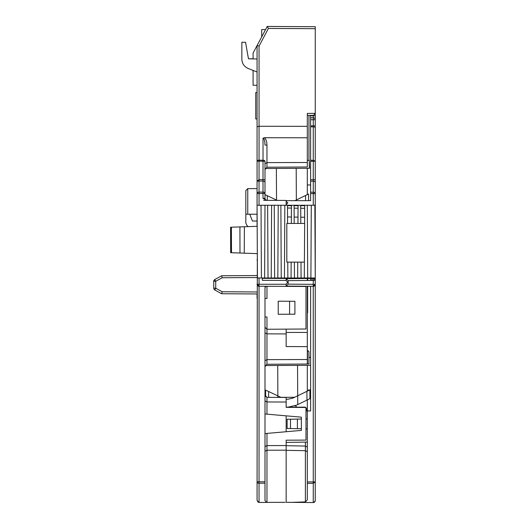 <?xml version="1.0" encoding="UTF-8"?>
<svg xmlns="http://www.w3.org/2000/svg" width="529" height="529" viewBox="0 0 529 529"><rect width="100%" height="100%" fill="white"/><g stroke="black" fill="none" stroke-linecap="round" stroke-linejoin="round"><path stroke-width="0.79" d="M257.312 253.629L230.657 252.697L230.591 227.239L257.173 226.306M310.622 365.314L265.221 365.552M310.622 360.018L310.602 357.379L308.969 357.392M308.142 390.197L308.804 389.873L308.142 390.197M308.797 389.88L308.797 390.402L308.804 389.873M294.64 397.266L280.945 397.339L294.64 397.266M286.156 399.183L287.743 399.289L292.934 398.092L297.701 395.785L297.543 365.387M277.877 397.398L277.712 365.486M286.156 407.231L305.035 407.132L286.156 407.231L296.769 407.178L295.44 405.664M306.886 410.934L307.025 409.281L305.035 407.132M309.895 389.873L309.941 398.668L309.908 389.866L297.701 395.785L297.748 404.579L306.959 400.116L306.913 391.321M265.637 396.71L265.604 390.098L266.266 390.415M286.156 407.158L287.743 407.224L296.458 405.207M309.954 398.661L306.959 400.116M281.111 397.418L265.611 390.104M296.392 405.234C295.235 405.769 295.235 405.769 296.392 405.234C295.235 405.769 295.235 405.769 296.392 405.234L297.748 404.579M294.937 200.65L296.359 199.962L296.194 168.354M276.528 200.398L276.356 168.453M308.586 200.65L308.552 194.05L305.57 195.499L308.559 194.044L308.599 200.65M277.236 200.398L265.022 194.639M305.597 200.65L305.57 195.499L296.359 199.962L296.366 200.65M221.684 275.768L222.187 277.745L215.726 281.289L214.781 279.55L221.684 275.768L257.061 275.549M307.316 326.664L307.316 312.824M307.647 312.824L307.647 286.288L308.182 286.288L307.647 286.288M307.647 280.469L307.647 277.983M257.061 298.442L257.061 293.959L221.684 293.74L214.781 289.958L215.726 288.219L213.749 288.219L213.749 281.335M213.749 288.173L213.749 288.219A1.984 1.984 0 0 0 214.781 289.958L221.684 293.74L257.061 293.959L221.684 293.74L222.187 291.757L257.061 291.975M315.251 125.836L313.267 125.836L313.267 119.726L315.251 119.726A1.984 1.984 0 0 0 313.267 117.742L313.267 115.758L315.251 115.758L315.251 105.74L315.251 284.351L313.267 284.351L313.247 286.334L315.251 284.351L315.238 500.784M315.251 55.849L315.251 113.385L315.251 26.701L267.224 26.45L307.746 26.662M315.251 179.741L313.267 179.741L313.267 161.252L315.251 161.252L313.267 160.261L313.267 126.828A1.984 0.992 0 0 1 315.251 127.82M315.251 484.829L315.251 481.912L313.267 481.912L313.254 286.334A1.984 1.984 0 0 0 315.251 284.351L315.251 284.39M315.251 235.306L315.251 280.416L314.206 278.677L313.254 278.433L314.61 278.962M315.251 206.489L314.881 207.639L315.251 206.489L315.251 193.614A1.984 1.402 180 0 0 313.267 192.212L313.267 181.143A1.984 1.402 -0 0 1 315.251 182.545M315.251 500.566C315.112 501.75 314.451 502.411 313.261 502.55L315.112 501.287M291.968 502.365L305.398 501.895L305.398 450.682L286.156 450.331L286.156 502.312L313.261 502.55L313.267 483.314L315.251 481.912M314.008 286.189L314.914 285.455M315.112 285.078L315.211 284.721M314.781 279.14L315.251 280.416L313.267 280.416L313.267 284.351L288.14 284.133L286.156 286.096L311.145 286.315M313.399 278.439A1.984 1.984 0 0 0 313.254 278.433L313.267 280.416L288.14 280.641L286.156 278.671L313.254 278.433L313.254 277.983M315.251 204.538L314.815 205.252M305.398 501.895L307.316 499.912L307.316 410.934L305.993 410.934M307.316 399.944L307.316 410.934L310.622 410.934L310.622 286.315M313.247 286.334L296.352 286.189M308.182 286.288L310.589 286.315L308.182 286.288M313.254 278.433L309.961 278.466L309.961 277.983M293.489 278.611L296.875 278.578M297.913 278.571L298.938 278.558M305.2 278.505L306.152 278.499M304.651 208.32L300.717 208.254M298.039 208.208L294.104 208.142M291.426 208.089L287.492 208.023M310.622 181.143L313.267 181.143L313.267 179.741L310.622 179.741L310.622 200.65L286.156 200.65L286.156 204.868A0.661 0.661 0 0 1 286.348 204.399L287.809 202.938L286.348 201.483A0.661 0.661 0 0 1 286.156 201.013L286.156 200.445L266.437 200.346L263.012 198.342L264.996 198.362A1.984 1.984 0 0 0 266.966 200.346M310.622 179.741L310.622 161.252L313.267 161.252L313.267 160.261L310.622 160.261L310.622 126.828L313.267 126.828L313.267 125.836L310.622 125.836L310.622 126.828M310.622 125.836L310.622 119.726L313.267 119.726L313.267 117.742L310.622 117.742L310.622 119.726M257.061 226.313L257.061 45.58L267.224 26.45L268.421 28.44L259.058 46.076L259.058 126.266L307.316 126.332L307.316 113.411L315.244 113.378L313.267 115.758L310.622 115.758L310.622 117.742M310.622 115.758L310.622 115.382L308.969 115.388L308.969 160.353L307.316 160.36L307.316 115.388M307.316 418.922L305.993 418.948M301.365 419.028L297.397 419.1L297.397 428.669L301.365 428.741M305.993 428.821L307.316 428.84M310.622 160.261L310.622 161.252M310.622 278.459L310.622 280.443M287.478 205.688L291.439 205.688M294.091 205.688L298.052 205.688M300.703 205.688L304.664 205.688M287.538 216.95L291.38 217.016M294.15 217.069L297.992 217.135M300.763 217.181L304.605 217.247M297.397 428.669L287.121 428.49L287.121 419.279L297.397 419.1M310.622 410.934L309.3 410.934M307.316 447.084L305.398 446.053L305.398 442.099L307.316 442.065L286.156 442.436L286.156 440.201L305.993 440.095L305.993 407.469L286.156 407.363L286.156 402.02L266.966 401.967L264.996 400.936M286.156 450.331L286.156 445.702L305.398 446.053L305.398 450.682L307.316 451.713M286.156 445.702L286.156 440.201M286.156 431.724L286.156 415.84M290.487 419.219L290.487 428.55M309.3 168.282L309.253 160.347L309.564 168.282L265.214 168.513M286.215 168.401L297.516 168.348L286.215 168.401M230.783 252.703L230.651 227.232M287.776 262.119L291.148 262.119L291.062 277.983L287.855 277.983L287.776 262.119L286.817 262.119L286.817 223.436L304.671 223.436L304.287 277.983L301.08 277.983L301.001 262.119L297.734 262.119L297.675 277.983L294.468 277.983L294.389 262.119L297.761 262.119M304.373 262.119L301.001 262.119M291.148 262.119L294.389 262.119M307.316 205.252L314.867 205.252L315.251 277.983L307.693 277.983L307.316 205.252L304.671 205.252L304.618 223.436L300.796 223.436L300.703 205.252L298.058 205.252L297.959 223.436L300.796 223.436M264.612 277.983L257.444 277.983L257.061 205.252L264.996 205.252L264.612 277.983L281.243 277.983L280.866 205.252L278.221 205.252L277.837 277.983M278.221 205.252L264.996 205.252M280.866 205.252L291.446 205.252L291.347 223.436L287.571 223.436L287.478 205.252M291.347 223.436L294.184 223.436L294.091 205.252L291.446 205.252M294.091 205.252L298.058 205.252M300.703 205.252L304.671 205.252M239.987 253.027L239.921 226.908M304.287 277.983L307.693 277.983M297.675 277.983L301.08 277.983M291.062 277.983L294.468 277.983M281.243 277.983L287.855 277.983M244.246 253.173L244.385 226.756M310.9 277.983L311.283 205.252M261.028 205.252L261.412 277.983M267.641 205.252L268.024 277.983M271.608 205.252L271.225 277.983M286.817 223.436L287.571 223.436M294.184 223.436L297.959 223.436M284.45 277.983L284.833 205.252M274.253 205.252L274.63 277.983M266.834 200.339L265.743 199.916M248.465 58.798L257.061 58.997L257.061 45.58L253.093 53.045L253.093 58.798L248.465 58.798L245.549 42.267L241.852 42.267L241.852 59.222C242.07 63.553 244.153 66.621 248.088 68.433L257.061 72.023L257.061 127.72M257.061 484.022L257.061 481.807A1.984 1.402 -0 0 0 259.045 483.208L264.996 483.208L264.996 500.494L266.497 502.418L259.051 502.457L257.061 500.474L257.325 256.168M257.061 126.801L259.058 126.266L259.058 160.181A1.984 0.992 180 0 0 257.061 161.173L259.045 161.173L259.045 179.635L257.061 181.282L259.045 181.037L259.045 192.106A1.984 1.402 180 0 0 257.061 193.515L259.045 193.515L259.045 205.252M247.757 188.641L247.757 214.199L245.82 214.192L245.82 190.572L247.757 188.641L257.061 188.588L257.061 193.515M248.088 68.433L253.093 70.436L253.093 85.248L257.061 85.248M261.69 36.865L265.565 29.578L261.69 29.578L261.69 36.865L259.091 41.751L266.933 26.999M241.852 42.267L241.852 59.222M259.058 46.076L257.061 45.58L267.224 26.45L257.061 45.58M257.14 220.355A1.984 1.984 0 0 1 257.061 219.799A1.984 1.984 0 0 0 257.14 220.355M265.459 286.249L264.996 287.571L264.996 481.807L259.045 481.807L259.045 286.249L257.061 284.265A1.984 1.984 0 0 0 259.045 286.249L305.993 286.473L305.993 329.005L266.966 329.25L264.996 327.266M257.061 481.807L259.045 481.807L259.051 502.457L257.649 501.882M264.996 433.575L301.365 430.394L301.365 417.169L264.996 413.989M264.996 298.482L266.695 298.495M266.695 316.99L264.996 316.997M257.061 118.965L255.738 118.965L255.738 92.515L257.061 92.515M257.061 214.252L247.757 214.199M264.447 137.725C266.047 139.14 266.887 141.6 266.966 145.091L264.996 145.091C264.87 140.833 264.216 138.532 263.025 138.188L264.447 137.725L307.316 137.785L307.316 126.332M257.061 260.136A1.984 1.984 0 0 1 257.345 259.111A1.984 1.984 0 0 0 257.061 260.136L257.352 260.136M262.351 277.983L262.351 280.33L286.163 280.449A0.661 0.661 0 0 0 286.348 280.826L287.809 282.281L286.348 283.742A0.661 0.661 0 0 0 286.156 284.212L286.156 286.249M261.71 502.444L266.966 502.411L261.71 502.444M285.071 502.319L266.966 502.411L266.966 450.225L264.996 451.257M264.996 483.208L264.996 481.807M266.966 433.403L266.966 445.597L286.156 445.544M286.156 402.02L286.156 397.444L266.887 397.345L264.996 394.925M294.904 301.285L294.904 314.193L278.221 314.286L278.221 301.199L294.904 301.285M315.251 113.385L315.251 105.74M313.274 115.368L307.349 115.395M266.966 145.091L266.966 162.608L264.996 163.64L264.996 169.624L266.828 167.204L307.316 166.992L307.316 137.785M266.966 167.204L266.966 162.608L307.316 162.496M264.996 161.213L264.996 179.635L259.045 179.635L259.045 181.037L263.012 181.037L263.012 161.213L264.996 161.213A1.984 0.992 180 0 0 263.025 160.221L263.025 138.188M263.012 198.342L263.012 193.515L264.996 193.515A1.984 1.402 180 0 0 263.012 192.106L263.012 193.515L259.045 193.515L259.045 192.106L263.012 192.106L263.012 181.037A1.984 1.402 0 0 1 264.996 182.439L264.996 198.362M263.66 200.326L266.437 200.346M262.351 278.347L286.156 278.472L286.163 280.449M266.966 298.495L266.973 286.249A1.984 1.984 0 0 0 264.996 288.232M307.316 391.123L307.316 365.334M307.508 364.038L307.508 350.251L308.969 351.712L308.969 364.031L307.316 363.8L307.316 286.282M307.316 280.469L307.316 277.983M307.316 194.652L307.316 168.295M307.316 113.411L307.316 115.368M286.156 450.172L266.966 450.225L266.966 445.597L264.996 446.628M264.956 143.723L264.89 142.863M264.996 366.67L266.847 364.256L307.409 364.038M307.316 359.522L266.966 359.634L264.996 360.666M307.316 346.654L286.156 346.541L286.156 333.925L266.966 333.872L264.996 332.84M289.588 301.259L289.588 314.226M245.82 222.927L245.82 214.192L245.82 222.927L246.792 225.261L248.161 226.624M249.721 214.212L252.439 221.003L257.061 221.043M246.792 225.261L247.995 226.472M315.244 113.404L315.099 114.138M264.996 182.439L264.996 179.635M307.508 115.395L308.969 115.388M307.316 332.457L286.156 332.457M307.508 350.251L307.316 349.781M310.622 184.998L307.316 184.971M315.251 231.153L315.251 193.614L313.267 193.614L313.267 192.212L310.622 192.212M286.156 333.925L286.156 329.349M295.44 405.862L294.957 405.862M305.993 409.281L307.025 409.281M268.613 391.52L268.639 397.352M267.271 195.697L267.29 200.346M213.749 281.289A1.984 1.984 180 0 1 214.781 279.55L213.749 281.289L215.726 281.289L215.726 288.219L222.187 291.757M257.061 277.533L222.187 277.745M214.781 289.958A1.984 1.984 0 0 1 213.749 288.219M315.251 119.726A1.984 1.984 0 0 0 313.267 117.742M311.945 278.446L311.945 280.43L311.945 278.446M307.316 483.314L313.267 483.314L313.267 481.912L307.316 481.912M313.267 205.252L313.267 193.614L310.622 193.614M288.14 280.641L288.14 284.133M231.391 227.206L231.497 252.73M259.045 277.983L259.045 284.265L257.061 284.265M315.251 28.685L268.421 28.44M259.058 160.181L259.045 161.173L263.012 161.213L263.025 160.221L259.058 160.181M259.045 286.249L259.045 284.265L286.156 284.265M266.966 397.345L266.966 414.161M266.966 316.99L266.966 364.25M315.251 26.701L273.189 26.483"/></g></svg>
